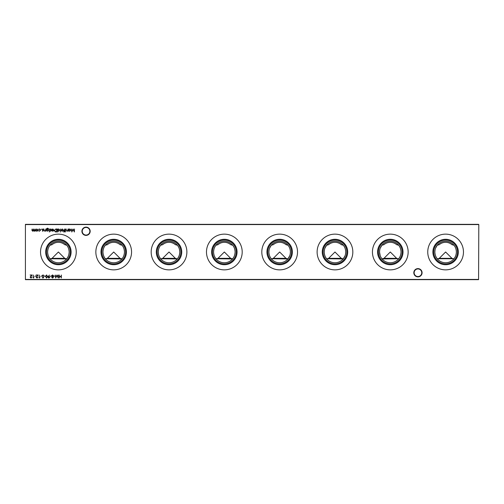 <?xml version="1.0" encoding="UTF-8"?>
<svg xmlns="http://www.w3.org/2000/svg" width="504" height="504" viewBox="0 0 504 504"><rect width="100%" height="100%" fill="white"/><g stroke="black" fill="none" stroke-linecap="round" stroke-linejoin="round"><path stroke-width="0.76" d="M437.233 258.949L439.28 258.325L445.612 252L451.937 258.325L453.991 258.949M435.538 248.226L437.233 245.259L439.28 244.673A9.683 9.683 0 0 1 451.937 244.673L453.991 245.259C455.452 246.973 456.24 249.222 456.366 252C456.24 254.785 455.446 257.027 453.991 258.741L437.233 258.741C435.771 257.027 434.977 254.778 434.858 252L435.034 250.047M451.937 258.325L439.28 258.325M381.912 258.949L383.966 258.325L390.291 252L396.623 258.325L398.67 258.949M380.224 248.226L381.912 245.259L383.966 244.673A9.683 9.683 0 0 1 396.623 244.673L398.67 245.259C400.132 246.973 400.926 249.222 401.045 252C400.926 254.785 400.132 257.027 398.67 258.741L382.082 258.949L380.98 257.38M396.623 258.325L383.966 258.325M326.598 258.949L328.646 258.325L334.977 252L341.303 258.325L343.356 258.949M345.045 255.774L343.186 258.949L326.598 258.741C325.137 257.027 324.343 254.778 324.223 252L324.4 250.047M341.303 258.325L328.646 258.325M271.278 258.949L273.332 258.325L279.657 252L285.988 258.325L288.036 258.949M289.731 255.774L287.866 258.949L271.278 258.741C269.816 257.027 269.029 254.778 268.903 252L269.086 250.047M285.988 258.325L273.332 258.325M215.964 258.949L218.012 258.325L224.343 252L230.668 258.325L232.722 258.949M232.552 258.949L215.964 258.741C214.502 257.027 213.709 254.778 213.589 252C213.709 249.215 214.502 246.973 215.964 245.259L218.012 244.673A9.683 9.683 0 0 1 230.668 244.673L232.722 245.259C234.184 246.973 234.971 249.222 235.097 252C234.971 254.785 234.177 257.027 232.722 258.741L232.552 258.949M230.668 258.325L218.012 258.325M160.644 258.949L162.697 258.325L169.023 252L175.354 258.325L177.402 258.949M177.232 258.949L160.644 258.741C159.182 257.027 158.395 254.778 158.269 252C158.395 249.215 159.188 246.973 160.644 245.259L162.697 244.673A9.683 9.683 0 0 1 175.354 244.673L177.402 245.259C178.863 246.973 179.657 249.222 179.777 252C179.657 254.785 178.863 257.027 177.402 258.741L177.232 258.949M175.354 258.325L162.697 258.325M105.33 258.949L107.377 258.325L113.709 252L120.034 258.325L122.088 258.949M121.918 258.949L105.33 258.741C103.868 257.027 103.074 254.778 102.955 252C103.074 249.215 103.868 246.973 105.33 245.259L107.377 244.673A9.683 9.683 0 0 1 120.034 244.673L122.088 245.259C123.549 246.973 124.337 249.222 124.463 252C124.337 254.785 123.543 257.027 122.088 258.741L121.918 258.949M120.034 258.325L107.377 258.325M50.009 258.949L52.063 258.325L58.388 252L64.72 258.325L66.767 258.949M66.597 258.949L50.009 258.741C48.548 257.027 47.76 254.778 47.634 252C47.76 249.215 48.554 246.973 50.009 245.259L52.063 244.673A9.683 9.683 0 0 1 64.72 244.673L66.767 245.259C68.229 246.973 69.023 249.222 69.142 252C69.023 254.785 68.229 257.027 66.767 258.741L66.597 258.949M64.72 258.325L52.063 258.325M413.816 272.746A4.139 4.139 0 0 1 417.948 268.607A4.139 4.139 0 0 1 422.087 272.746A4.139 4.139 0 0 1 417.948 276.879A4.139 4.139 0 0 1 413.816 272.746M421.76 272.746A3.805 3.805 0 0 0 417.948 268.941A3.805 3.805 0 0 0 414.143 272.746A3.805 3.805 0 0 0 417.948 276.551A3.805 3.805 0 0 0 421.76 272.746M81.913 231.254A4.139 4.139 0 0 1 86.052 227.121A4.139 4.139 0 0 1 90.184 231.254A4.139 4.139 0 0 1 86.052 235.393A4.139 4.139 0 0 1 81.913 231.254M89.857 231.254A3.805 3.805 0 0 0 86.052 227.449A3.805 3.805 0 0 0 82.24 231.254A3.805 3.805 0 0 0 86.052 235.059A3.805 3.805 0 0 0 89.857 231.254M445.612 263.901A11.901 11.901 0 0 1 433.711 252A11.901 11.901 0 0 1 445.612 240.099A11.901 11.901 0 0 1 457.512 252A11.901 11.901 0 0 1 445.612 263.901M445.612 262.754A10.754 10.754 0 0 1 434.858 252A10.754 10.754 0 0 1 445.612 241.246A10.754 10.754 0 0 1 456.366 252A10.754 10.754 0 0 1 445.612 262.754M445.612 264.72A12.72 12.72 0 0 1 432.892 252A12.72 12.72 0 0 1 445.612 239.28A12.72 12.72 0 0 1 458.331 252A12.72 12.72 0 0 1 445.612 264.72M445.612 269.861A17.861 17.861 0 0 1 427.751 252A17.861 17.861 0 0 1 445.612 234.139A17.861 17.861 0 0 1 463.466 252A17.861 17.861 0 0 1 445.612 269.861M390.291 263.901A11.901 11.901 0 0 1 378.391 252A11.901 11.901 0 0 1 390.291 240.099A11.901 11.901 0 0 1 402.192 252A11.901 11.901 0 0 1 390.291 263.901M390.291 262.754A10.754 10.754 0 0 1 379.537 252A10.754 10.754 0 0 1 390.291 241.246A10.754 10.754 0 0 1 401.045 252A10.754 10.754 0 0 1 390.291 262.754M390.291 264.72A12.72 12.72 0 0 1 377.572 252A12.72 12.72 0 0 1 390.291 239.28A12.72 12.72 0 0 1 403.011 252A12.72 12.72 0 0 1 390.291 264.72M379.72 250.047L379.537 252L380.224 255.774M390.291 269.861A17.861 17.861 0 0 1 372.437 252A17.861 17.861 0 0 1 390.291 234.139A17.861 17.861 0 0 1 408.152 252A17.861 17.861 0 0 1 390.291 269.861M334.977 263.901A11.901 11.901 0 0 1 323.077 252A11.901 11.901 0 0 1 334.977 240.099A11.901 11.901 0 0 1 346.878 252A11.901 11.901 0 0 1 334.977 263.901M334.977 262.754A10.754 10.754 0 0 1 324.223 252A10.754 10.754 0 0 1 334.977 241.246A10.754 10.754 0 0 1 345.731 252A10.754 10.754 0 0 1 334.977 262.754M334.977 264.72A12.72 12.72 0 0 1 322.258 252A12.72 12.72 0 0 1 334.977 239.28A12.72 12.72 0 0 1 347.697 252A12.72 12.72 0 0 1 334.977 264.72M324.904 248.226L326.598 245.259L328.646 244.673A9.683 9.683 0 0 1 341.303 244.673L343.356 245.259C344.818 246.973 345.605 249.222 345.731 252L345.549 253.953M334.977 269.861A17.861 17.861 0 0 1 317.117 252A17.861 17.861 0 0 1 334.977 234.139A17.861 17.861 0 0 1 352.831 252A17.861 17.861 0 0 1 334.977 269.861M279.657 263.901A11.901 11.901 0 0 1 267.756 252A11.901 11.901 0 0 1 279.657 240.099A11.901 11.901 0 0 1 291.558 252A11.901 11.901 0 0 1 279.657 263.901M279.657 262.754A10.754 10.754 0 0 1 268.903 252A10.754 10.754 0 0 1 279.657 241.246A10.754 10.754 0 0 1 290.411 252A10.754 10.754 0 0 1 279.657 262.754M279.657 264.72A12.72 12.72 0 0 1 266.937 252A12.72 12.72 0 0 1 279.657 239.28A12.72 12.72 0 0 1 292.377 252A12.72 12.72 0 0 1 279.657 264.72M269.59 248.226L271.278 245.259L273.332 244.673A9.683 9.683 0 0 1 285.988 244.673L288.036 245.259C289.498 246.973 290.291 249.222 290.411 252L290.235 253.953M279.657 269.861A17.861 17.861 0 0 1 261.803 252A17.861 17.861 0 0 1 279.657 234.139A17.861 17.861 0 0 1 297.517 252A17.861 17.861 0 0 1 279.657 269.861M224.343 263.901A11.901 11.901 0 0 1 212.442 252A11.901 11.901 0 0 1 224.343 240.099A11.901 11.901 0 0 1 236.244 252A11.901 11.901 0 0 1 224.343 263.901M224.343 262.754A10.754 10.754 0 0 1 213.589 252A10.754 10.754 0 0 1 224.343 241.246A10.754 10.754 0 0 1 235.097 252A10.754 10.754 0 0 1 224.343 262.754M224.343 264.72A12.72 12.72 0 0 1 211.623 252A12.72 12.72 0 0 1 224.343 239.28A12.72 12.72 0 0 1 237.063 252A12.72 12.72 0 0 1 224.343 264.72M224.343 269.861A17.861 17.861 0 0 1 206.482 252A17.861 17.861 0 0 1 224.343 234.139A17.861 17.861 0 0 1 242.197 252A17.861 17.861 0 0 1 224.343 269.861M169.023 263.901A11.901 11.901 0 0 1 157.122 252A11.901 11.901 0 0 1 169.023 240.099A11.901 11.901 0 0 1 180.923 252A11.901 11.901 0 0 1 169.023 263.901M169.023 262.754A10.754 10.754 0 0 1 158.269 252A10.754 10.754 0 0 1 169.023 241.246A10.754 10.754 0 0 1 179.777 252A10.754 10.754 0 0 1 169.023 262.754M169.023 264.72A12.72 12.72 0 0 1 156.303 252A12.72 12.72 0 0 1 169.023 239.28A12.72 12.72 0 0 1 181.742 252A12.72 12.72 0 0 1 169.023 264.72M169.023 269.861A17.861 17.861 0 0 1 151.168 252A17.861 17.861 0 0 1 169.023 234.139A17.861 17.861 0 0 1 186.883 252A17.861 17.861 0 0 1 169.023 269.861M113.709 263.901A11.901 11.901 0 0 1 101.808 252A11.901 11.901 0 0 1 113.709 240.099A11.901 11.901 0 0 1 125.609 252A11.901 11.901 0 0 1 113.709 263.901M113.709 262.754A10.754 10.754 0 0 1 102.955 252A10.754 10.754 0 0 1 113.709 241.246A10.754 10.754 0 0 1 124.463 252A10.754 10.754 0 0 1 113.709 262.754M113.709 264.72A12.72 12.72 0 0 1 100.989 252A12.72 12.72 0 0 1 113.709 239.28A12.72 12.72 0 0 1 126.428 252A12.72 12.72 0 0 1 113.709 264.72M113.709 269.861A17.861 17.861 0 0 1 95.848 252A17.861 17.861 0 0 1 113.709 234.139A17.861 17.861 0 0 1 131.563 252A17.861 17.861 0 0 1 113.709 269.861M58.388 263.901A11.901 11.901 0 0 1 46.488 252A11.901 11.901 0 0 1 58.388 240.099A11.901 11.901 0 0 1 70.289 252A11.901 11.901 0 0 1 58.388 263.901M58.388 262.754A10.754 10.754 0 0 1 47.634 252A10.754 10.754 0 0 1 58.388 241.246A10.754 10.754 0 0 1 69.142 252A10.754 10.754 0 0 1 58.388 262.754M58.388 264.72A12.72 12.72 0 0 1 45.669 252A12.72 12.72 0 0 1 58.388 239.28A12.72 12.72 0 0 1 71.108 252A12.72 12.72 0 0 1 58.388 264.72M58.388 269.861A17.861 17.861 0 0 1 40.534 252A17.861 17.861 0 0 1 58.388 234.139A17.861 17.861 0 0 1 76.249 252A17.861 17.861 0 0 1 58.388 269.861M42.815 231.216L42.254 230.908L42.815 230.945L43.029 230.454L42.216 229.585L42.859 228.948L43.483 229.244L42.487 229.572L43.369 230.643L42.815 231.216M46.715 230.794L46.525 228.766L47.552 228.142L48.674 228.835L47.578 228.413L46.715 229.408L47.59 228.986L48.712 230.089L47.578 231.216L46.715 230.794M49.669 231.865L49.172 231.865L49.669 231.865M52.825 229.219L51.786 229.553L52.794 228.948L53.896 230.076L53.645 230.807L52.788 231.216L51.906 230.788L51.666 230.026L53.626 230.026L52.825 229.219M57.777 232.061L57.506 228.986L57.777 229.364L58.672 228.948L59.812 230.089L58.659 231.216L57.777 230.756L57.777 232.061M63.082 230.851L62.25 231.216L61.419 230.857L61.116 230.076L62.25 228.948L63.384 230.076L63.082 230.851M65.652 231.865L65.148 231.865L65.652 231.865M64.021 232.098L63.693 231.764L64.191 231.178L63.731 230.908L64.191 230.908L64.462 228.986L64.764 231.178L64.021 232.098M54.949 276.009L53.796 276.318L54.949 276.009M51.263 276.009L50.11 276.318L51.263 276.009M46.57 274.932L47.571 276.507L46.57 278.082L45.536 276.507L46.57 274.932M43.01 274.932L43.924 275.587L43.01 275.241L42.424 275.751L43.728 277.383L42.991 278.082L42.197 277.578L43.023 277.78L43.464 277.395L42.153 275.745L43.01 274.932M74.485 228.986L74.359 231.985L73.086 229.528L71.814 231.985L71.41 228.986L71.971 231.147L73.049 228.986L74.195 231.147L74.485 228.986M33.976 277.704L33.245 278.006L33.245 275.014L33.516 277.704L33.976 277.704M37.044 277.78L38.008 277.087L37.031 278.082L36.124 277.194L37.479 275.316L36.086 275.014L38.121 275.014L36.395 277.168L37.044 277.78M41.813 276.009L40.66 276.318L41.813 276.009M37.655 230.851L36.817 231.216L35.986 230.857L35.69 230.076L36.817 228.948L37.951 230.076L37.655 230.851M61.324 275.014L61.324 278.006L61.053 276.778L59.522 276.778L59.252 278.006L59.252 275.014L59.522 276.469L61.053 276.469L61.324 275.014M478.8 224.564L25.421 224.564L25.421 279.437L478.579 279.437L478.8 224.564L478.579 279.657L25.421 279.657L25.421 224.343L478.579 224.343M35.148 228.986L35.148 231.178L34.883 230.794L34.127 231.216L33.428 230.687L32.628 231.216L31.884 230.177L32.155 228.986L32.672 230.945L33.648 228.986L34.171 230.945L35.148 228.986M39.419 231.216L38.417 230.706L39.438 230.945L40.377 230.089L39.438 229.219L38.417 229.452L39.438 228.948L40.641 230.063L39.419 231.216M39.967 277.704L39.236 278.006L39.236 275.014L39.507 277.704L39.967 277.704M35.816 276.009L34.663 276.318L35.816 276.009M31.053 277.78L32.017 277.087L31.04 278.082L30.133 277.194L31.487 275.316L30.095 275.014L32.13 275.014L30.404 277.168L31.053 277.78M68.916 231.178L68.645 228.986L68.916 229.364L69.81 228.948L70.951 230.089L69.804 231.216L68.916 230.775L68.916 231.178M45.265 276.009L44.113 276.318L45.265 276.009M48.302 276.286L49.442 275.083L48.605 276.305L49.839 277.168L48.888 278.082L47.956 277.162L48.302 276.286M51.685 277.307L52.107 276.683L51.528 275.883L52.555 274.932L53.563 275.858L52.977 276.683L53.411 277.313L52.536 278.082L51.685 277.307M58.363 275.014L58.244 278.006L56.965 275.549L55.692 278.006L55.295 275.014L55.85 277.168L56.996 275.014L58.08 277.175L58.363 275.014M65.533 228.986L65.268 231.178L65.533 228.986M68.034 228.986L68.034 231.178L67.763 230.782L66.931 231.216L66.112 230.107L66.112 228.986L66.415 230.517L66.975 230.945L67.725 230.366L68.034 228.986M60.619 228.986L60.348 232.061L60.619 228.986M55.887 228.986L56.813 228.986L56.813 231.985L55.257 231.878L54.356 230.448L55.887 228.986M50.652 231.216L50.091 230.908L50.652 230.945L50.866 230.454L50.053 229.585L50.696 228.948L51.32 229.244L50.324 229.572L51.206 230.643L50.652 231.216M49.556 228.986L49.285 231.178L49.556 228.986M45.826 228.986L45.826 231.178L45.562 230.782L44.724 231.216L43.911 230.107L43.911 228.986L44.207 230.517L44.774 230.945L45.517 230.366L45.826 228.986M41.643 229.2L41.139 229.2L41.643 229.2M35.954 230.076L36.824 230.945L37.687 230.076L36.824 229.219L35.954 230.076M68.916 230.076L69.798 230.945L70.686 230.089L69.798 229.219L68.916 230.076M46.563 277.78L47.307 276.507L46.563 275.241L45.807 276.507L46.563 277.78M49.568 277.181L48.869 276.589L48.227 277.181L48.901 277.78L49.568 277.181M51.95 277.32L52.548 277.78L53.14 277.313L52.536 276.816L51.95 277.32M51.799 275.877L52.529 276.507L53.298 275.852L52.548 275.241L51.799 275.877M61.387 230.076L62.25 230.945L63.113 230.076L62.25 229.219L61.387 230.076M57.777 230.076L58.659 230.945L59.541 230.089L58.659 229.219L57.777 230.076M56.549 231.676L56.549 229.295L55.345 229.37L54.627 230.448L55.415 231.594L56.549 231.676M53.6 230.297L51.937 230.297L52.775 230.945L53.6 230.297M46.715 230.095L47.559 230.945L48.441 230.082L47.571 229.257L46.715 230.095"/></g></svg>
